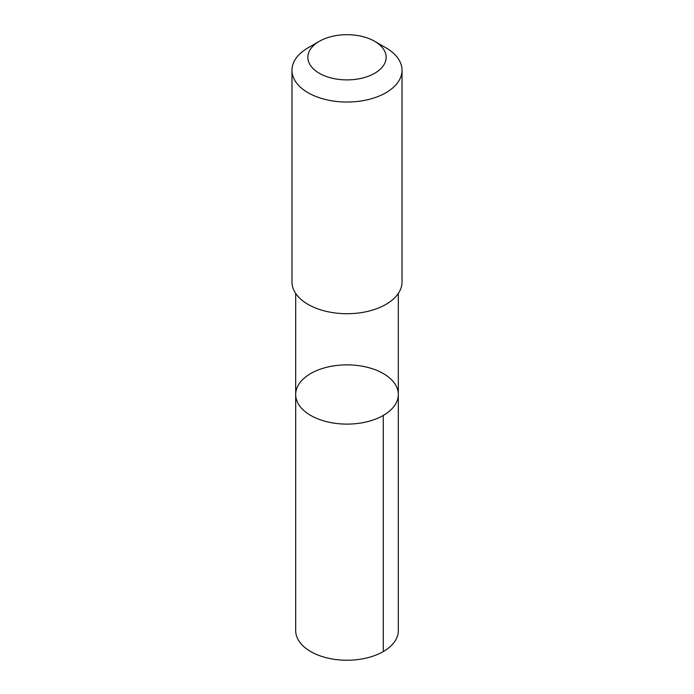 <?xml version="1.0" encoding="UTF-8"?>
<svg xmlns="http://www.w3.org/2000/svg" width="694" height="694" viewBox="0 0 694 694"><rect width="100%" height="100%" fill="white"/><g stroke="black" fill="none" stroke-linecap="round" stroke-linejoin="round"><path stroke-width="1.04" d="M308.084 375.185A51.313 29.625 180 0 1 364.827 366.71A51.313 29.625 180 0 1 398.313 394.487A51.313 29.625 180 0 1 347 424.112A51.313 29.625 180 0 1 295.687 394.487A51.313 29.625 180 0 1 308.084 375.185M295.687 630.62A51.313 29.625 0 0 0 329.173 658.398A51.313 29.625 0 0 0 385.925 649.922A51.313 29.625 0 0 0 398.313 630.62L398.313 394.487A51.313 29.625 180 0 1 347 424.112A51.313 29.625 180 0 1 295.687 394.487L295.687 630.62M319.318 41.319L308.093 47.808A55.026 31.768 0 0 0 291.974 70.267L291.974 281.946A55.026 31.768 0 0 0 327.88 311.736A55.026 31.768 0 0 0 388.744 302.645A55.026 31.768 0 0 0 402.026 281.946L402.026 70.267A55.026 31.768 0 0 0 385.907 47.808L374.682 41.319A39.142 22.598 0 0 0 319.318 41.319A39.142 22.598 0 0 0 320.394 73.868A39.142 22.598 0 0 0 376.695 72.02A39.142 22.598 0 0 0 374.682 41.319M291.974 70.267A55.026 31.768 0 0 0 327.88 100.057A55.026 31.768 0 0 0 388.744 90.966A55.026 31.768 0 0 0 402.026 70.267M383.279 415.437L383.279 651.571M295.696 293.423L295.687 394.487M398.304 293.423L398.313 394.487"/></g></svg>
